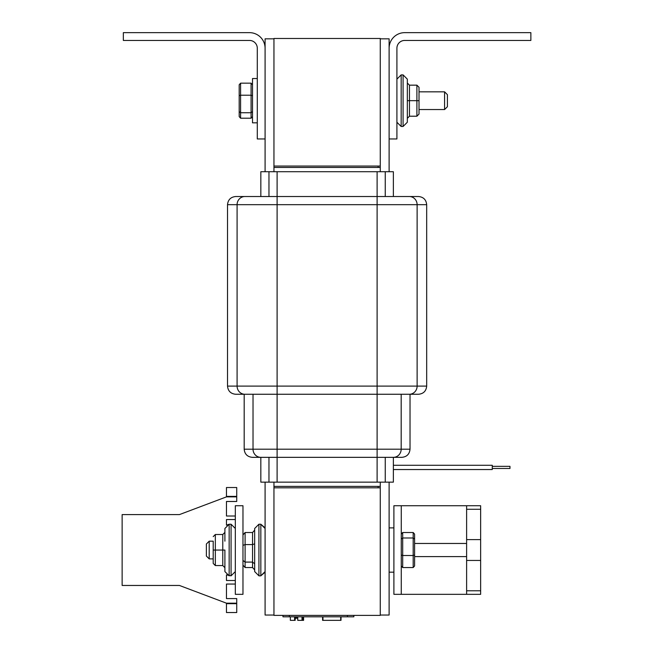 <?xml version="1.0" encoding="UTF-8"?>
<svg xmlns="http://www.w3.org/2000/svg" width="653" height="653" viewBox="0 0 653 653"><rect width="100%" height="100%" fill="white"/><g stroke="black" fill="none" stroke-linecap="round" stroke-linejoin="round"><path stroke-width="0.98" d="M273.95 38.478L273.95 166.05L380.258 166.05L380.258 38.478L273.95 38.478M273.95 171.715L273.95 167.462L378.128 167.462L378.128 166.05L273.95 166.05L273.95 167.462L380.258 167.462L380.258 166.05M252.327 457.337L401.873 457.337C406.819 456.847 409.529 454.129 410.027 449.191L244.181 449.191C244.671 454.129 247.389 456.847 252.327 457.337C247.389 456.847 244.671 454.129 244.181 449.191L244.181 394.265M410.378 196.52L418.532 196.52C423.47 197.018 426.189 199.736 426.678 204.675L426.678 386.111C426.189 391.049 423.47 393.767 418.532 394.265C423.47 393.767 426.189 391.049 426.678 386.111L227.522 386.111C228.019 391.049 230.738 393.767 235.676 394.265L418.532 394.265M393.367 196.52L393.367 171.715L377.108 171.715L377.108 196.52L409.317 196.52A8.154 7.803 90 0 1 417.12 204.675L426.678 204.675C426.189 199.736 423.47 197.018 418.532 196.52L235.676 196.52C230.738 197.018 228.019 199.736 227.522 204.675L227.522 386.111C228.019 391.049 230.738 393.767 235.676 394.265M273.95 482.143L273.95 486.395L380.258 486.395L380.258 482.143M253.021 394.265L253.021 449.191A8.154 7.803 -90 0 0 260.825 457.337L260.833 482.143L393.367 482.143L393.367 457.337M380.258 171.715L380.258 167.462M377.108 171.715L260.833 171.715L260.833 196.52M265.085 482.143L265.085 615.036L273.95 615.036M273.95 38.829L265.085 38.829L265.085 171.715M380.258 615.036L389.115 615.036L389.115 482.143M389.115 171.715L389.115 38.829L380.258 38.829M380.258 487.815L273.95 487.815L273.95 486.395L378.128 486.395L378.128 487.815L273.95 487.815L273.95 615.387L380.258 615.387L380.258 486.395M393.726 457.337L401.873 457.337C406.819 456.847 409.529 454.129 410.027 449.191L410.027 394.265M277.101 171.715L277.101 196.52L253.021 196.52M235.676 196.52C230.738 197.018 228.019 199.736 227.522 204.675L417.12 204.675L417.12 386.111A8.154 7.803 -90 0 1 409.317 394.265M123.344 32.65L249.495 32.65A15.59 15.59 0 0 1 265.085 48.24L265.085 138.958L257.29 138.958L257.29 48.24A7.795 7.795 0 0 0 249.495 40.445L123.344 40.445L123.344 32.65M404.713 32.65L530.865 32.65L530.865 40.445L404.713 40.445A7.795 7.795 0 0 0 396.91 48.24L396.91 138.958L389.115 138.958L389.115 48.24A15.59 15.59 0 0 1 404.713 32.65M235.317 505.732L235.317 594.328L242.973 594.328L242.973 505.732L235.317 505.732M235.317 584.051L226.46 584.051L226.46 598.581L236.737 598.581L236.737 612.538L226.46 612.538L226.46 603.184L179.436 585.463L122.135 585.463L122.135 514.597L179.436 514.597L226.46 496.876L226.46 487.522L236.737 487.522L236.737 501.48L226.46 501.48L226.46 516.009L235.317 516.009M236.737 603.184L226.46 603.184M226.46 496.876L236.737 496.876M215.335 534.497L222.779 534.513L215.335 534.497L213.204 536.627L215.335 534.513L215.335 550.046L213.204 550.046L213.204 563.433L215.335 565.563L215.335 550.046L224.901 550.046L224.901 571.579L229.154 575.832L229.154 524.228L231.072 524.228L235.317 528.481L231.072 524.228L231.072 575.832L226.46 574.869L226.46 580.509L235.317 580.509M235.317 519.551L226.46 519.551L226.46 525.192L229.154 524.228L224.901 528.481L224.901 541.174M444.579 91.828L444.579 109.549L447.411 106.717L447.411 94.669L444.579 91.828L419.022 91.828L419.022 87.29L419.022 100.693L419.022 87.29L416.9 85.159L409.455 85.159L407.333 83.029L407.333 91.828L407.333 79.144L407.333 91.828M252.507 111.63L251.087 112.732L240.598 112.732L240.598 95.216L251.087 95.216L251.087 118.209L252.507 116.609M252.507 95.713L251.087 95.216L251.087 83.168L252.507 84.768M239.186 95.713L240.598 95.216L240.598 83.168L239.186 84.768L239.186 116.609L240.598 118.209L251.087 118.209M239.186 111.63L239.186 116.609L239.186 111.63L240.598 112.732L240.598 118.209M239.186 116.609L239.186 105.664M240.598 83.168L251.087 83.168M257.29 122.837L252.507 122.837L252.507 78.54L257.29 78.54M416.9 116.218L419.022 114.087L416.9 116.218L409.455 116.218L407.333 118.348M416.9 85.159L416.9 116.201L409.455 116.201L407.333 118.332M419.022 100.693L419.022 114.087L419.022 100.676L407.333 100.668L407.333 79.144L403.081 74.891L403.081 126.486L407.333 122.233L407.333 100.693M407.333 109.549L407.333 122.233L407.333 109.549M242.973 534.921L245.104 532.521L252.54 532.521L254.67 530.122L254.67 543.843L252.54 544.586L252.54 567.539L254.67 569.938L254.67 563.751L252.54 562.094L245.104 562.094L242.973 560.445M242.973 565.139L245.104 567.539L245.104 544.586L252.54 544.586L252.54 532.521M254.67 543.467L254.67 571.579L258.923 575.832L258.923 524.228L254.67 528.481L254.67 543.467M254.67 541.174L254.67 528.481L258.923 524.228L260.833 524.228L260.833 575.832L258.923 575.832L254.67 571.579M245.104 532.521L245.104 544.586L242.973 545.337M245.104 567.539L252.54 567.539M222.779 534.497L224.901 532.375M224.901 567.686L222.779 565.563L222.779 534.513L224.901 532.391M224.901 558.886L224.901 567.669M209.205 541.174L213.204 541.174L213.204 558.886L209.205 558.886L209.205 541.174L206.372 544.006L206.372 556.054L209.205 558.886M213.204 563.417L213.204 558.886M215.335 565.563L222.779 565.563M295.589 616.807L295.001 620.35M303.588 616.807L303.588 620.35L297.752 620.35L297.752 616.807M302.004 620.35L302.004 616.807L302.021 620.35L301.425 620.35M294.593 616.807L294.593 620.35L290.34 620.35L290.34 616.807M295.164 616.807L295.164 620.35L294.43 620.35M294.683 620.35L294.683 616.807M302.821 620.35L302.821 616.807L302.829 620.35L302.241 620.35M282.969 615.387L282.969 616.807L353.844 616.807L353.844 615.387L353.844 616.807M340.997 616.807L340.997 620.35L322.59 620.35L322.59 616.807M322.647 616.807L322.647 620.35M322.966 616.807L322.966 620.35M340.686 616.807L340.686 620.35M341.054 616.807L340.997 620.35M296.258 616.807L296.258 618.228L297.752 618.228M297.303 616.807L297.303 618.228M295.589 618.228L296.258 618.228M466.617 594.328L401.269 594.328L401.269 505.732L480.649 505.732L480.649 594.328L466.617 594.328L466.617 556.601L414.598 556.601M480.649 539.607L466.617 539.607M466.617 560.454L480.649 560.454M466.617 556.601L466.617 505.732M414.598 543.459L466.617 543.459M401.269 505.732L393.898 505.732L393.898 594.328L401.269 594.328M393.367 469.54L492.264 469.54L492.264 465.279L393.367 465.279M492.264 468.47L509.977 468.47L509.977 466.34L492.264 466.34M248.254 567.539L252.711 567.547M248.254 532.521L252.711 532.513M401.269 539.092L402.689 537.99L413.178 537.99L413.178 555.507L402.689 555.507L402.689 532.513L401.269 534.113M401.269 555.009L402.689 555.507L402.689 567.547L401.269 565.947M414.598 555.009L413.178 555.507L413.178 567.547L414.598 565.947L414.598 534.113L413.178 532.513L402.689 532.513M414.598 534.113L414.598 560.968M414.598 539.092L413.178 537.99L413.178 532.513M413.178 567.547L402.689 567.547M268.963 171.715L268.963 196.52M268.963 457.337L268.963 482.143M277.101 196.52L277.101 482.143M377.108 196.52L377.108 482.143M385.246 171.715L385.246 196.52M385.246 457.337L385.246 482.143M393.384 457.337A8.154 7.803 -90 0 0 401.179 449.191L401.179 394.265M244.883 196.52A8.154 7.803 90 0 0 237.088 204.675L237.088 386.111A8.154 7.803 -90 0 0 244.883 394.265M236.737 603.682L226.46 603.682M236.737 496.378L226.46 496.378M409.455 116.218L409.455 85.159M403.081 126.486L407.333 122.233L403.081 126.486L401.162 126.486L401.162 74.891L403.081 74.891L407.333 79.144L403.081 74.891M303 620.35L303 616.807M289.344 615.387L289.344 616.807M347.461 615.387L347.461 616.807M480.649 590.785L466.617 590.785M480.649 509.275L466.617 509.275M419.022 109.549L444.579 109.549M265.085 571.579L260.833 575.832L265.085 572.175M265.085 528.481L260.833 524.228L265.085 527.885M401.162 74.891L396.91 79.144M401.162 126.486L396.91 122.233M231.072 575.832L235.317 571.579L231.072 575.832M393.367 465.287L492.264 465.287M492.264 466.348L509.977 466.348M393.898 527.885L389.115 527.885M393.898 572.175L389.115 572.175"/></g></svg>
